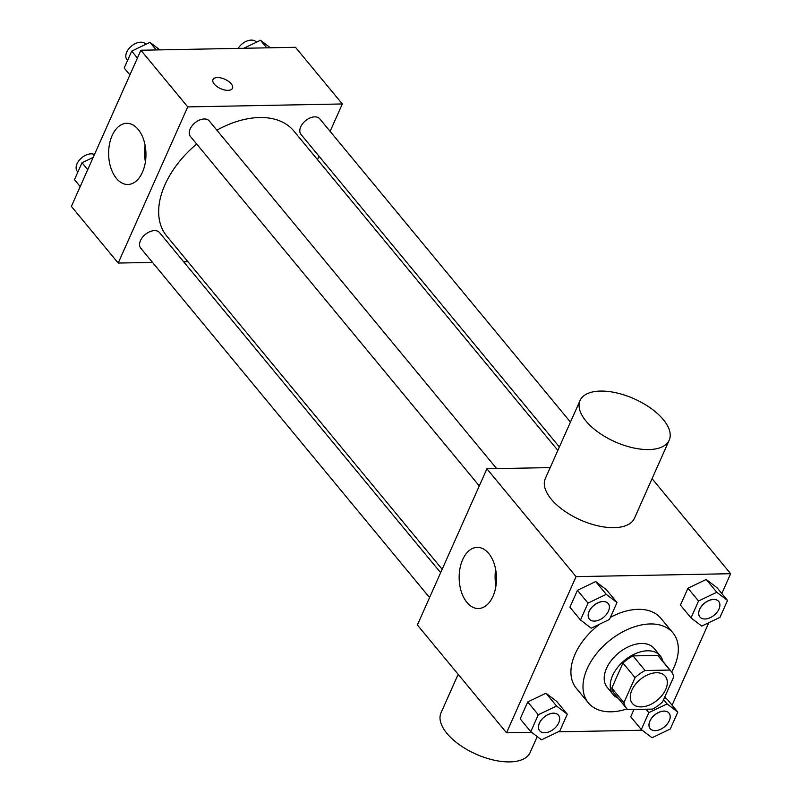 <?xml version="1.0" encoding="UTF-8"?>
<svg xmlns="http://www.w3.org/2000/svg" width="802" height="802" viewBox="0 0 802 802"><rect width="100%" height="100%" fill="white"/><g stroke="black" fill="none" stroke-linecap="round" stroke-linejoin="round"><path stroke-width="1.2" d="M656.397 672.738A21.343 13.413 -39.6 0 1 665.249 676.216A21.343 13.413 -39.6 0 1 657.339 700.156A21.343 13.413 -39.6 0 1 632.347 703.414A21.343 13.413 -39.6 0 1 635.324 684.507A21.343 13.413 -39.6 0 1 656.397 672.738M635.044 677.66L623.896 702.702A28.982 18.215 -39.6 0 0 626.462 708.276A28.982 18.215 -39.6 0 0 627.705 709.569L652.497 709.098A28.982 18.215 -39.6 0 0 662.542 701.971L673.69 676.928A28.982 18.215 -39.6 0 0 671.134 671.354A28.982 18.215 -39.6 0 0 669.881 670.061L645.089 670.532A28.982 18.215 -39.6 0 0 635.044 677.66L622.953 663.033L611.806 688.076L623.896 702.702M669.881 670.061L657.79 655.434L633.009 655.906L645.089 670.532M657.79 655.434A28.982 18.215 -39.6 0 1 659.043 656.728L671.134 671.354M626.462 708.276L614.372 693.65A28.982 18.215 -39.6 0 1 611.806 688.076M622.953 663.033A28.982 18.215 -39.6 0 1 633.009 655.906M662.843 661.319A30.496 19.168 140.4 0 0 660.206 655.765A30.496 19.168 140.4 0 0 624.497 660.417A30.496 19.168 140.4 0 0 613.209 694.622A30.496 19.168 140.4 0 0 618.172 698.251M613.209 694.622L607.164 687.304A30.496 19.168 -39.6 0 1 611.415 660.307A30.496 19.168 -39.6 0 1 641.53 643.475A30.496 19.168 -39.6 0 1 654.161 648.457L660.206 655.765M627.024 708.918A54.887 34.496 -39.6 0 1 588.357 702.853A54.887 34.496 -39.6 0 1 596.016 654.242A54.887 34.496 -39.6 0 1 650.221 623.956A54.887 34.496 -39.6 0 1 672.968 632.908A54.887 34.496 -39.6 0 1 671.645 672.026M610.412 617.339A54.887 34.496 -39.6 0 1 638.131 609.34A54.887 34.496 -39.6 0 1 660.878 618.292L672.968 632.908M588.357 702.853L576.277 688.226A54.887 34.496 -39.6 0 1 600.046 623.956M630.723 716.767L633.981 709.449L630.723 716.767L641.299 729.559L652.036 737.74L670.282 729.008L677.81 712.106L667.084 703.925L648.828 712.657L641.299 729.559M667.234 699.314L664.617 697.309L667.234 699.314L677.81 712.106M567.285 714.201L556.708 701.409L545.982 693.229L527.726 701.961L520.197 718.863L530.774 731.655L541.5 739.835L559.756 731.113L567.285 714.201L556.558 706.021L538.302 714.752L530.774 731.655M721.81 593.53L730.632 573.711L576.047 576.638L506.523 732.807L531.656 732.326M558.262 731.825L642.181 730.231M672.096 705.189L708.818 622.693M727.524 600.447L716.948 587.645L706.221 579.475L687.966 588.197L680.437 605.109L691.013 617.901L701.74 626.081L719.995 617.35L727.524 600.447L716.798 592.267L698.542 600.999L691.013 617.901M616.999 602.543L606.422 589.751L595.696 581.57L577.44 590.302L569.911 607.204L580.488 619.996L591.214 628.177L609.47 619.455L616.999 602.543L606.272 594.362L588.016 603.094L580.488 619.996M652.066 478.674L730.632 573.711M550.192 467.596L486.904 468.799L417.371 624.969L506.523 732.807M486.904 468.799L576.047 576.638M488.719 553.48A30.586 18.667 88.9 0 1 495.686 587.455A30.586 18.667 88.9 0 1 478.403 608.538A30.586 18.667 88.9 0 1 459.165 578.312A30.586 18.667 88.9 0 1 477.24 547.375A30.586 18.667 88.9 0 1 488.719 553.48M669.209 440.168L634.452 518.252A48.782 23.529 -156 0 1 580.307 519.907A48.782 23.529 -156 0 1 545.31 478.563L580.077 400.479A48.782 23.529 -156 0 1 600.467 391.075A48.782 23.529 -156 0 1 650.823 408.258A48.782 23.529 -156 0 1 669.209 440.168A48.782 23.529 -156 0 1 615.074 441.822A48.782 23.529 -156 0 1 580.077 400.479M458.163 674.312L441.02 712.808A48.782 23.529 24 0 0 459.406 744.727A48.782 23.529 24 0 0 509.761 761.9A48.782 23.529 24 0 0 530.152 752.497L537.24 736.587M495.947 585.861A30.586 18.667 88.9 0 1 495.636 569.37M216.871 130.165A82.446 51.819 -39.6 0 1 259.637 117.523A82.446 51.819 -39.6 0 1 293.813 130.977L557.851 450.393M442.173 569.27L166.716 236.039A82.446 51.819 -39.6 0 1 196.68 144.029M496.649 468.619L209.262 120.962A12.2 7.669 140.4 0 0 194.976 122.816A12.2 7.669 140.4 0 0 190.455 136.5L479.285 485.902M559.375 446.985L300.981 134.395A12.2 7.669 -39.6 0 1 302.685 123.598A12.2 7.669 -39.6 0 1 314.725 116.871A12.2 7.669 -39.6 0 1 319.787 118.856L570.453 422.093M429.571 597.56L140.741 248.159A12.2 7.669 -39.6 0 1 142.445 237.352A12.2 7.669 -39.6 0 1 154.485 230.625A12.2 7.669 -39.6 0 1 159.548 232.62L440.649 572.678M317.522 159.658L319.036 156.24M330.123 131.358L342.324 103.959L187.738 106.897L118.205 263.056L152.52 262.404M183.678 261.813L187.959 261.733M118.205 263.056L71.368 206.395L140.901 50.235L295.477 47.298L342.324 103.959M140.901 50.235L187.738 106.897M138.185 129.423A30.586 18.667 88.9 0 1 145.142 163.397A30.586 18.667 88.9 0 1 127.869 184.49A30.586 18.667 88.9 0 1 108.631 154.255A30.586 18.667 88.9 0 1 126.706 123.318A30.586 18.667 88.9 0 1 138.185 129.423M212.991 79.609A10.677 5.143 -156 0 1 217.452 77.563A10.677 5.143 -156 0 1 228.47 81.313A10.677 5.143 -156 0 1 232.49 88.29A10.677 5.143 -156 0 1 220.65 88.651A10.677 5.143 -156 0 1 212.991 79.609A10.677 5.143 -156 0 1 217.452 77.553A10.677 5.143 -156 0 1 228.46 81.313A10.677 5.143 -156 0 1 232.49 88.29M145.413 161.803A30.586 18.667 88.9 0 1 145.102 145.322M159.819 49.874L149.964 42.366L131.718 51.097L124.19 68L129.904 74.917M149.964 42.366L156.23 49.935M131.718 51.097L137.433 58.015M127.568 60.411L126.997 59.729A12.2 7.669 -39.6 0 1 128.701 48.932A12.2 7.669 -39.6 0 1 140.741 42.195A12.2 7.669 -39.6 0 1 145.804 44.19L145.904 44.31M93.182 157.403L82.004 162.756L74.476 179.658L80.19 186.575M82.004 162.756L87.719 169.673M77.854 172.069L77.283 171.387A12.2 7.669 -39.6 0 1 78.987 160.59A12.2 7.669 -39.6 0 1 91.027 153.854A12.2 7.669 -39.6 0 1 94.446 154.555M270.344 47.769L260.5 40.27L243.738 48.28M260.5 40.27L266.755 47.839M238.144 48.381A12.2 7.669 -39.6 0 1 251.267 40.1A12.2 7.669 -39.6 0 1 256.329 42.085L256.429 42.215M589.35 619.044L589.39 619.104A12.2 7.669 -39.6 0 1 591.094 608.297A12.2 7.669 -39.6 0 1 603.144 601.57A12.2 7.669 -39.6 0 1 608.197 603.555A12.2 7.669 -39.6 0 1 603.675 617.239A12.2 7.669 -39.6 0 1 589.39 619.104A12.2 7.669 -39.6 0 1 589.35 619.044A12.2 7.669 -39.6 0 1 591.044 608.237A12.2 7.669 -39.6 0 1 603.094 601.51A12.2 7.669 -39.6 0 1 608.147 603.505A12.2 7.669 -39.6 0 1 608.167 603.535M606.422 589.751L595.696 581.57L606.272 594.362M595.696 581.57L577.44 590.302L588.016 603.094M577.44 590.302L569.911 607.204M539.676 730.762L539.636 730.702A12.2 7.669 -39.6 0 1 539.636 730.702A12.2 7.669 -39.6 0 1 541.33 719.905A12.2 7.669 -39.6 0 1 553.38 713.168A12.2 7.669 -39.6 0 1 558.433 715.163A12.2 7.669 -39.6 0 1 558.453 715.194L558.483 715.224A12.2 7.669 -39.6 0 1 553.961 728.898A12.2 7.669 -39.6 0 1 539.676 730.762A12.2 7.669 -39.6 0 1 541.38 719.955A12.2 7.669 -39.6 0 1 553.43 713.229A12.2 7.669 -39.6 0 1 558.483 715.224M556.708 701.409L545.982 693.229L556.558 706.021M545.982 693.229L527.726 701.961L538.302 714.752M527.726 701.961L520.197 718.863M699.875 616.949L699.915 616.999A12.2 7.669 -39.6 0 1 701.62 606.202A12.2 7.669 -39.6 0 1 713.67 599.475A12.2 7.669 -39.6 0 1 718.722 601.46A12.2 7.669 -39.6 0 1 714.201 615.144A12.2 7.669 -39.6 0 1 699.915 616.999A12.2 7.669 -39.6 0 1 699.875 616.949A12.2 7.669 -39.6 0 1 701.57 606.142A12.2 7.669 -39.6 0 1 713.62 599.415A12.2 7.669 -39.6 0 1 718.672 601.4A12.2 7.669 -39.6 0 1 718.692 601.43M716.948 587.645L706.221 579.475L716.798 592.267M706.221 579.475L687.966 588.197L698.542 600.999M687.966 588.197L680.437 605.109M650.201 728.657L650.161 728.607A12.2 7.669 -39.6 0 1 650.161 728.607A12.2 7.669 -39.6 0 1 651.856 717.8A12.2 7.669 -39.6 0 1 663.906 711.073A12.2 7.669 -39.6 0 1 668.958 713.058A12.2 7.669 -39.6 0 1 668.978 713.088L669.008 713.118A12.2 7.669 -39.6 0 1 664.487 726.802A12.2 7.669 -39.6 0 1 650.201 728.657A12.2 7.669 -39.6 0 1 651.906 717.86A12.2 7.669 -39.6 0 1 663.956 711.133A12.2 7.669 -39.6 0 1 669.008 713.118M663.565 699.665L667.084 703.925M645.991 709.219L648.828 712.657"/></g></svg>
